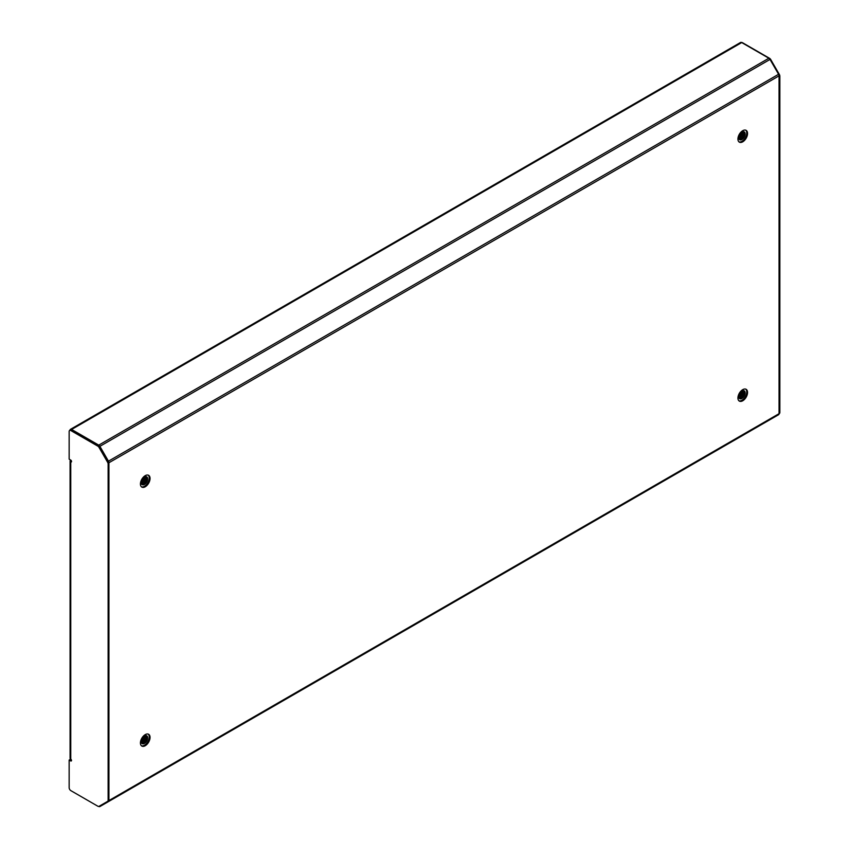 <?xml version="1.0" encoding="UTF-8"?>
<svg xmlns="http://www.w3.org/2000/svg" width="849" height="849" viewBox="0 0 849 849"><rect width="100%" height="100%" fill="white"/><g stroke="black" fill="none" stroke-linecap="round" stroke-linejoin="round"><path stroke-width="1.27" d="M738.97 400.824A6.792 3.927 120 0 0 741.941 400.293A6.792 3.927 120 0 0 746.26 394.668A6.792 3.927 120 0 0 745.719 389.129M742.737 400.76A6.792 3.927 120 0 0 747.184 394.774A6.792 3.927 120 0 0 746.144 389.32A6.792 3.927 120 0 0 742.737 389.659A6.792 3.927 120 0 0 738.301 395.645A6.792 3.927 120 0 0 739.341 401.099A6.792 3.927 120 0 0 742.737 400.76M141.465 745.783A6.792 3.927 120 0 0 144.436 745.263A6.792 3.927 120 0 0 148.766 739.638A6.792 3.927 120 0 0 148.214 734.098M145.243 745.719A6.792 3.927 120 0 0 149.679 739.734A6.792 3.927 120 0 0 148.639 734.289A6.792 3.927 120 0 0 145.243 734.629A6.792 3.927 120 0 0 140.796 740.615A6.792 3.927 120 0 0 141.836 746.059A6.792 3.927 120 0 0 145.243 745.719M141.465 486.827A6.792 3.927 120 0 0 144.436 486.307A6.792 3.927 120 0 0 148.766 480.683A6.792 3.927 120 0 0 148.214 475.143M145.243 486.764A6.792 3.927 120 0 0 149.679 480.778A6.792 3.927 120 0 0 148.639 475.334A6.792 3.927 120 0 0 145.243 475.663A6.792 3.927 120 0 0 140.796 481.659A6.792 3.927 120 0 0 141.836 487.103A6.792 3.927 120 0 0 145.243 486.764M738.97 141.868A6.792 3.927 120 0 0 741.941 141.337A6.792 3.927 120 0 0 746.26 135.713A6.792 3.927 120 0 0 745.719 130.173M742.737 141.804A6.792 3.927 120 0 0 747.184 135.808A6.792 3.927 120 0 0 746.144 130.364A6.792 3.927 120 0 0 742.737 130.704A6.792 3.927 120 0 0 738.301 136.689A6.792 3.927 120 0 0 739.341 142.133A6.792 3.927 120 0 0 742.737 141.804M740.922 398.659L740.922 398.096L739.638 398.627M740.922 397.873L740.922 397.152M740.922 396.886L740.922 395.984M740.922 394.116L740.922 392.567M108.152 801.063L108.46 801.605L778.575 414.715A2.26 1.305 60 0 0 779.053 413.675L779.053 75.858L108.927 462.747L108.927 800.565A2.26 1.305 60 0 1 108.46 801.605L770.011 419.661A2.26 1.305 60 0 1 770.001 419.671L99.885 806.55A2.26 1.305 60 0 1 98.76 806.433L98.739 806.433M779.053 75.858A2.26 1.305 -120 0 0 778.575 74.277L770.011 59.43A2.26 1.305 -120 0 0 768.876 58.241L741.718 42.567A2.26 1.305 -120 0 0 740.593 42.45L70.467 429.339A2.26 1.305 -120 0 0 70 430.241M108.927 462.747A2.26 1.305 -120 0 0 108.46 461.177L99.885 446.33A2.26 1.305 -120 0 0 98.76 445.131L71.603 429.456A2.26 1.305 -120 0 0 70.467 429.339M70.403 759.855A2.26 1.305 60 0 1 70.467 759.823A2.26 1.305 60 0 1 71.358 759.813M741.665 42.524A2.42 1.39 60 0 1 742.578 42.747L742.313 42.906M779.35 413.548L779.35 413.548A2.42 1.39 -120 0 0 779.849 412.444L779.849 76.166A2.42 1.39 60 0 0 779.35 74.479L770.754 59.589A2.42 1.39 -120 0 0 769.544 58.316L742.578 42.747M779.849 412.444L779.053 412.901L779.053 76.633L779.849 76.166M70.754 460.094A2.26 1.305 0 0 0 70.085 461.018A2.26 1.305 0 0 0 70.754 461.952A1.136 0.658 -120 0 0 70.754 460.094L69.151 459.171L69.151 431.547A2.42 1.39 -120 0 1 69.65 430.443L70.446 429.987A2.42 1.39 60 0 1 71.656 430.103L98.622 445.672A2.42 1.39 60 0 1 99.832 446.945L108.428 461.835A2.42 1.39 -120 0 1 108.927 463.522L108.927 799.8A2.42 1.39 60 0 1 108.428 800.904L99.036 806.327A2.42 1.39 60 0 1 97.826 806.21L70.86 790.642A2.42 1.39 -120 0 1 69.151 787.681L69.151 760.057L69.947 759.6L71.549 760.524L70.754 760.98L69.151 760.057M71.337 460.731A1.136 0.658 0 0 0 71.549 461.485L70.754 461.952L70.754 759.133A1.136 0.658 60 0 1 70.754 760.98M107.632 801.36A2.42 1.39 -120 0 0 108.131 800.257L108.927 799.8M71.656 430.103L70.86 430.56L97.826 446.128A2.42 1.39 -120 0 1 99.036 447.412L107.632 462.302A2.42 1.39 60 0 1 108.131 463.978L108.131 800.257M70.86 430.56A2.42 1.39 -120 0 0 69.65 430.443M99.832 805.871A2.42 1.39 -120 0 0 99.832 805.86L99.036 806.327M70.754 759.133A2.26 1.305 180 0 1 70.085 758.21L70.085 461.018M739.277 139.385L741.135 139.024L744.541 133.59L745.146 133.94A4.532 2.611 -60 0 1 741.941 139.491A4.532 2.611 -60 0 1 739.67 139.714A4.532 2.611 -60 0 1 738.98 136.084A4.532 2.611 -60 0 1 741.941 132.094A4.532 2.611 -60 0 1 744.202 131.86A4.532 2.611 -60 0 1 745.146 133.94L741.739 139.374L740.286 139.353M743.82 131.712L744.34 133.473L743.299 136.572L740.944 138.907L739.203 139.289M743.299 131.659L742.504 136.116L738.948 138.833M743.437 131.648L743.745 133.134L742.705 136.233L739.001 138.96M742.684 131.765L741.697 135.649L738.779 138.228M742.843 131.712L741.899 135.766L738.81 138.398M741.941 132.094L740.901 135.193L738.747 137.4M742.143 131.977L741.103 135.309L738.736 137.634M738.97 136.116L740.901 132.89L738.959 136.148M741.23 132.593L738.863 136.53M745.061 134.662L742.695 138.705M744.265 134.195L741.899 138.238M743.459 133.739L741.103 137.782M742.663 133.272L740.296 137.315M741.856 132.805L739.5 136.859M740.912 139.14L739.638 139.66M739.277 398.34L741.135 397.979L744.541 392.546L745.146 392.896A4.532 2.611 -60 0 1 741.941 398.446A4.532 2.611 -60 0 1 739.67 398.669A4.532 2.611 -60 0 1 738.98 395.04A4.532 2.611 -60 0 1 741.941 391.049A4.532 2.611 -60 0 1 744.202 390.827A4.532 2.611 -60 0 1 745.146 392.896L741.739 398.33L740.286 398.319M743.82 390.667L744.34 392.44L743.299 395.538L740.944 397.873L739.203 398.255M743.299 390.614L742.504 395.072L738.948 397.799M743.437 390.614L743.745 392.089L742.705 395.188L739.001 397.926M742.684 390.72L741.697 394.605L738.779 397.183M742.843 390.678L741.899 394.721L738.81 397.353M741.941 391.049L740.901 394.148L738.747 396.366M742.143 390.943L741.103 394.265L738.736 396.6M740.933 391.813L738.959 395.103M741.23 391.548L738.863 395.496M745.061 393.618L742.695 397.661M744.265 393.151L741.899 397.194M743.459 392.694L741.103 396.738M742.663 392.227L740.296 396.271M741.856 391.771L739.5 395.814M740.901 391.845L738.97 395.072M141.772 743.31L143.64 742.949L147.036 737.516L147.641 737.866A4.532 2.611 -60 0 1 144.436 743.406A4.532 2.611 -60 0 1 142.176 743.639A4.532 2.611 -60 0 1 141.475 740.01A4.532 2.611 -60 0 1 144.436 736.009A4.532 2.611 -60 0 1 146.707 735.786A4.532 2.611 -60 0 1 147.641 737.866L144.234 743.299L142.027 743.544M146.315 735.627L146.845 737.399L145.805 740.498L143.439 742.833L141.698 743.215M145.795 735.574L144.999 740.041L141.443 742.758M145.932 735.574L146.24 737.049L145.2 740.148L141.496 742.886M145.179 735.68L144.203 739.575L141.284 742.153M145.349 735.637L144.404 739.691L141.305 742.323M144.436 736.009L143.396 739.108L141.242 741.326M144.638 735.903L143.598 739.224L141.231 741.559M143.439 736.773L141.454 740.073L143.407 736.805M143.725 736.508L141.358 740.455M147.556 738.577L145.2 742.631M146.76 738.121L144.394 742.164M142.791 743.278L142.016 743.533M145.954 737.654L143.598 741.697M145.158 737.197L142.791 741.241M144.351 736.73L141.995 740.774M143.407 743.066L142.144 743.586M141.772 484.354L143.64 483.994L147.036 478.56L147.641 478.9A4.532 2.611 -60 0 1 144.436 484.45A4.532 2.611 -60 0 1 142.176 484.673A4.532 2.611 -60 0 1 141.475 481.043A4.532 2.611 -60 0 1 144.436 477.053A4.532 2.611 -60 0 1 146.707 476.83A4.532 2.611 -60 0 1 147.641 478.9L144.234 484.333L142.027 484.588M146.315 476.671L146.845 478.443L145.805 481.542L143.439 483.877L141.698 484.259M145.795 476.618L144.999 481.075L141.443 483.803M145.932 476.618L146.24 478.093L145.2 481.192L141.496 483.93M145.179 476.724L144.203 480.619L141.284 483.198M145.349 476.682L144.404 480.736L141.305 483.368M144.436 477.053L143.396 480.152L141.242 482.37M144.638 476.947L143.598 480.269L141.231 482.603M141.465 481.086L143.407 477.849L141.454 481.118M143.725 477.552L141.358 481.5M147.556 479.621L145.2 483.665M146.76 479.165L144.394 483.208M142.791 484.323L142.016 484.577M145.954 478.698L143.598 482.741M145.158 478.231L142.791 482.285M144.351 477.775L141.995 481.818M143.407 484.1L142.144 484.63M99.545 446.521L770.011 59.43M108.152 461.347L778.575 74.277M99.577 806.009L99.885 806.55M779.053 413.675L108.927 800.565M741.718 42.567L71.603 429.456M768.876 58.241L98.76 445.131M740.073 135.193L740.073 136.243M740.073 136.615L740.073 137.506M740.073 137.771L740.073 138.483M740.073 138.695L740.073 139.247M741.676 138.429L741.676 137.549M741.676 137.22L741.676 136.116M97.826 446.128L98.622 445.672M108.131 463.978L108.927 463.522M99.036 447.412L99.832 446.945M107.632 462.302L108.428 461.835M71.114 759.452L70.467 759.823"/></g></svg>
